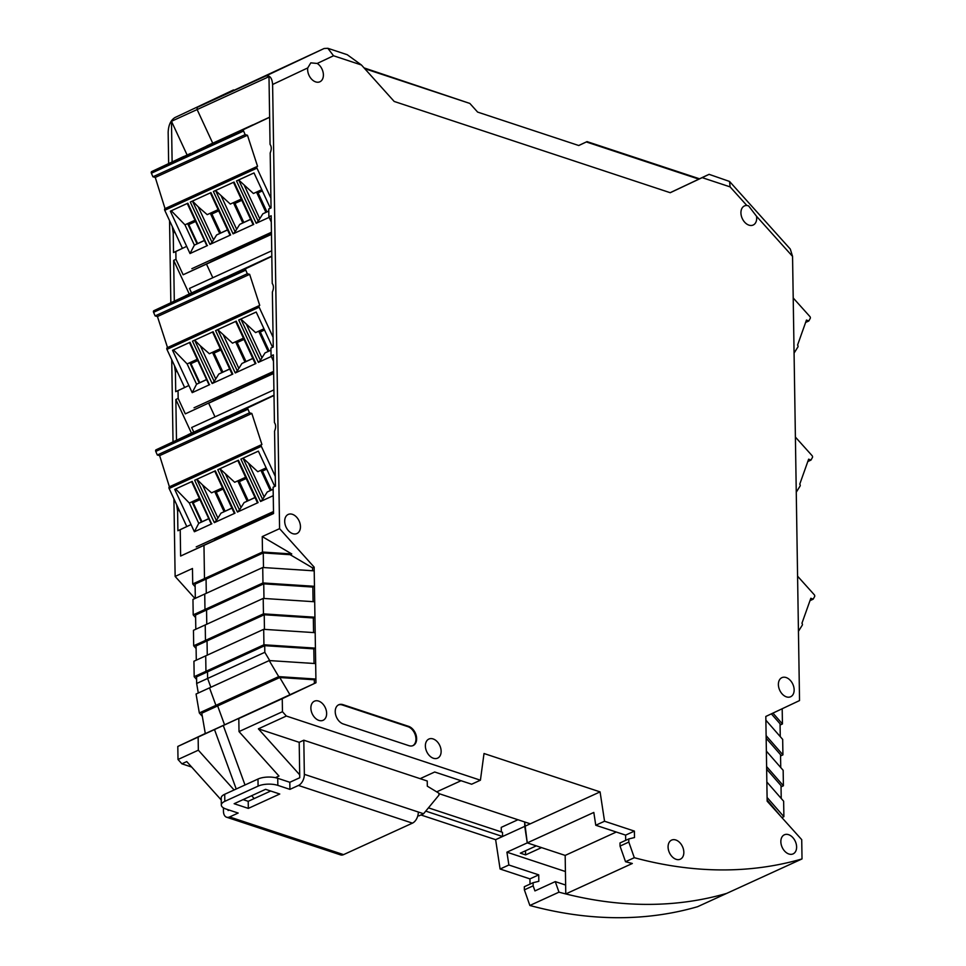 <?xml version="1.0" encoding="UTF-8"?>
<svg xmlns="http://www.w3.org/2000/svg" width="966" height="966" viewBox="0 0 966 966"><rect width="100%" height="100%" fill="white"/><g stroke="black" fill="none" stroke-linecap="round" stroke-linejoin="round"><path stroke-width="1.45" d="M794.076 353.109L797.904 346.963A1.401 0.966 65.4 0 0 797.566 345.079L806.465 320.06L808.796 320.99L810.245 318.369A1.401 0.966 -114.6 0 0 809.882 316.534L793.207 297.975M805.559 322.463L808.796 320.99M271.434 232.275L191.848 268.681M165.343 208.475L257.548 166.297L165.041 208.608L155.26 177.43L152.93 176.802L245.135 134.636L243.589 131.038A1.401 0.966 -114.6 0 1 243.903 129.408L269.635 117.272M245.135 134.636L247.465 135.252L155.26 177.43M257.548 166.297L247.465 135.252M270.903 198.151L256.968 168.12A1.401 0.966 -114.6 0 1 257.246 166.442M183.685 156.504A4.202 2.886 65.4 0 0 183.661 156.504A4.202 2.886 65.4 0 0 183.649 156.516L151.698 171.586A1.401 0.966 65.4 0 0 151.384 173.216L152.93 176.802M182.429 248.383L164.751 210.298A1.401 0.966 65.4 0 1 165.041 208.608M269.116 217.362L256.183 223.279L236.525 180.932L254.01 172.926L270.383 208.221M233.072 233.857L213.414 191.497L234.062 182.055L253.72 224.414L233.072 233.857L235.124 231.755L215.539 190.519M207.497 245.545L190.012 253.551L170.354 211.192L187.851 203.198L206.809 244.7M209.96 244.422L190.302 202.063L210.95 192.62L230.608 234.98L209.96 244.422L212.025 242.321L192.427 201.085M236.948 132.197L215.563 142.195L236.948 132.197M213.848 142.763L192.451 152.761L213.848 142.763M190.737 153.34L169.34 163.326L190.737 153.34M260.059 121.631L238.674 131.618L260.059 121.631M212.713 143.137L206.639 145.999A4.202 2.886 65.4 0 0 206.664 145.987A4.202 2.886 65.4 0 0 206.639 145.999L252.863 124.856L206.664 145.987M256.183 223.279L258.236 221.178L238.65 179.942M268.777 211.095L262.849 213.812L258.236 221.178M253.032 223.557L253.72 224.414M250.665 219.379L239.737 224.378L235.124 231.755M171.272 210.769L184.953 224.824L194.371 245.135L190.012 253.551M204.442 240.522L194.371 245.135L197.04 243.867L187.621 223.593M227.553 229.956L216.626 234.955L212.025 242.321M230.608 234.98L229.92 234.134M260.252 121.474A4.202 2.886 -114.6 0 1 260.277 121.474A4.202 2.886 -114.6 0 1 260.289 121.462L269.635 117.188L260.277 121.474M239.447 180.678L253.418 193.502L261.786 189.674M259.685 218.545L244.41 185.617M268.777 211.035L262.849 213.812M216.336 191.256L230.306 204.067L241.234 199.068M236.573 229.111L221.299 196.195M233.844 202.449L243.251 222.735L239.737 224.378M250.617 219.27L243.251 222.735M184.953 224.824L195.023 220.212M204.394 240.413L197.04 243.867M213.462 239.677L198.187 206.76L193.224 201.822M210.733 213.027L220.151 233.301L216.626 234.955M227.505 229.836L220.151 233.301M198.187 206.76L207.195 214.645L218.123 209.646M256.956 191.884L266.362 212.158M266.942 211.892L258.103 192.862L262.354 190.918M256.509 192.089L265.916 212.375M233.398 202.655L242.804 222.941M241.814 200.312L235.004 203.428L243.83 222.47M197.619 243.613L188.781 224.571L195.591 221.456M210.286 213.232L219.705 233.518M218.702 210.878L211.892 213.993L220.719 233.035M270.697 791.021L248.214 801.309L243.082 799.619M229.099 810.051L228.109 810.51L228.097 809.725M224.704 794.269A13.995 5.47 179.1 0 0 221.214 797.964L221.323 805.04A13.995 5.47 -0.9 0 1 224.812 801.345L258.091 786.131A13.995 5.47 -0.9 0 1 277.846 785.37L277.725 778.294A13.995 5.47 179.1 0 0 257.982 779.043L224.704 794.269L224.812 801.345M289.812 782.279L289.921 789.367L298.47 785.455A9.092 5.567 -71.7 0 0 304.35 774.334L303.807 740.21L299.194 742.323L299.75 777.739L289.812 782.279L277.725 778.294M248.322 808.397L234.146 803.712L265.578 789.331L279.754 794.016L248.322 808.397L248.214 801.309M417.892 815.521L418.942 815.872L423.567 813.758L418.314 812.02A9.092 5.567 108.3 0 1 412.434 823.141L343.57 854.632A9.092 5.567 108.3 0 1 340.587 854.898L226.624 817.224A9.092 5.567 108.3 0 1 223.46 811.331L223.412 807.854M221.323 805.04A13.995 5.47 -0.9 0 0 226.08 809.049L238.155 813.046L229.606 816.958A9.092 5.567 108.3 0 1 226.624 817.224M289.921 789.367L277.846 785.37M303.807 740.21L427.238 781.011L427.31 786.167L438.914 793.207L438.95 795.139L423.567 813.758M798.447 631.305L802.275 625.159A1.401 0.966 65.4 0 0 801.937 623.275L810.836 598.268L813.167 599.186L814.616 596.577A1.401 0.966 -114.6 0 0 814.253 594.73L797.578 576.183M809.931 600.671L813.167 599.186M194.963 598.509L175.136 576.436L173.916 498.806M173.023 441.788L171.731 359.702M170.837 302.696L169.545 220.61M168.652 163.592L168.156 132.27C168.482 125.121 170.74 120.219 174.906 117.574L233.506 89.935M172.117 161.962L171.477 121.293L197.124 109.556L197.088 107.431L265.493 76.145C269.683 74.962 272.062 77.739 272.605 84.489L279.585 528.656L314.155 567.127L314.216 570.858L315.967 682.769L282.253 698.672L282.458 711.713L286.347 716.035L480.416 780.202L484.014 753.516L600.079 791.891L604.547 821.245L634.396 831.11L634.493 837.546L628.769 838.947L628.818 842.074L634.312 857.699A559.749 384.71 65.4 0 0 802.022 858.931L697.573 906.712A559.749 384.71 -114.6 0 1 529.863 905.48L524.369 889.855L524.321 886.716L533.099 882.707L533.147 885.834L524.369 889.855M500.098 869.014L495.63 839.671L524.743 826.353L527.255 842.883L506.921 852.181L508.877 865.005L500.098 869.014L529.936 878.891L530.02 884.107M495.63 839.671L420.91 814.966M191.63 767.04L181.898 763.816L178.01 759.493L177.804 746.452L205.287 733.484M312.598 570.749L312.549 567.863L290.15 554.689L291.756 553.953L262.245 536.589L262.486 552.045L192.717 583.959L192.476 568.503L175.136 576.436M195.627 617.636L193.2 614.871L192.959 599.415L262.728 567.501L314.216 570.858M196.291 660.164L196.062 645.94L207.038 640.917L205.468 640.398L205.227 624.942L193.454 630.327L193.695 645.783L196.11 648.548M315.182 632.682L263.694 629.325L193.937 661.239L194.178 676.695L196.593 679.46M315.665 663.594L269.2 660.563L196.062 694.023L199.322 712.944L202.341 716.398M315.967 682.769L223.255 725.43L245.014 784.984L223.255 725.43L224.559 724.814L205.311 733.617L201.785 713.198L217.664 705.929L215.913 705.349L199.322 712.944M177.804 746.452L255.145 710.843L238.807 718.547L239.013 731.588L282.458 711.713M178.01 759.493L198.344 750.196L198.139 737.143M221.25 799.993L186.752 761.594L181.898 763.816M428.457 807.842L502.489 832.318L502.561 836.508L425.752 811.114M529.936 878.891L538.726 874.87L508.877 865.005M529.863 905.48L558.976 892.161L555.269 881.608L534.935 890.918L533.147 885.834M634.312 857.699L625.533 861.72A559.749 384.71 -114.6 0 0 632.332 863.483L565.774 893.936A559.749 384.71 65.4 0 0 726.686 893.393A559.749 384.71 -114.6 0 1 558.976 892.161M195.325 598.34L195.096 584.116L206.072 579.093L204.49 578.574L203.971 545.367L180.63 556.042L180.219 529.682L177.901 530.745L177.599 511.074L176.657 504.735M176.488 440.158L175.848 399.477L178.155 398.415L178.034 390.626L175.715 391.677L175.414 371.982L174.472 365.631M174.303 301.054L173.663 260.373L175.969 259.323L175.848 251.486L173.53 252.537L173.228 232.878L172.286 226.527M746.827 205.48L748.578 205.867L756.535 216.287A10.493 7.209 -114.6 0 1 753.178 225.03A10.493 7.209 -114.6 0 1 742.25 218.485A10.493 7.209 -114.6 0 1 744.448 205.939A10.493 7.209 -114.6 0 1 746.827 205.48L730.103 186.885L702.185 177.647L670.247 192.717L394.188 101.454L361.441 65L333.524 55.762L327.848 48.3L324.105 48.505L197.088 107.431L197.124 109.556L212.737 143.209L197.124 109.556L268.995 76.676L270.057 144.369C271.603 146.542 271.651 149.404 270.19 152.954L271.06 207.931L268.741 208.994L271.06 207.907M192.717 583.959L195.132 586.724M195.808 629.252L195.579 615.028L206.555 610.005L204.973 609.486L193.2 614.871M262.969 582.957L314.457 586.314L312.851 587.05L263.742 583.85L206.555 610.005L204.973 609.486L204.732 594.03L204.973 609.486L262.969 582.957L262.728 567.501M313.564 632.573L313.334 617.962L314.94 617.226L263.452 613.869L263.211 598.413L205.227 624.942L205.468 640.398L193.695 645.783M198.296 692.996L196.653 683.481L196.557 676.852L207.521 671.829L205.951 671.31L205.71 655.854L205.951 671.31L194.178 676.695M290.029 694.868L279.766 677.528L217.664 705.929L224.559 724.814L217.664 705.929L215.913 705.349L209.525 687.864L215.913 705.349L278.715 676.623L315.906 679.05L314.312 679.774L314.373 683.505M236.223 788.993L214.464 729.451M198.344 750.196L234.086 789.971M251.631 795.706L254.203 798.568L251.631 795.706M565.424 871.525L506.921 852.181M538.726 874.87L538.823 881.306L533.099 882.707M525.589 854.898L541.54 847.605L565.17 855.417L527.255 842.883L536.287 845.866L520.336 853.159L525.589 854.898L525.528 850.78M604.547 821.245L595.768 825.254L593.812 812.442L527.255 842.883L524.671 821.957L524.743 826.353L600.079 791.891M501.318 831.931L501.245 827.367L517.945 819.736M565.629 885.037L555.269 881.608M186.679 246.378L175.848 251.486M175.969 259.323L183.142 274.767L229.534 253.225L206.47 264.092L212.81 277.737L189.469 288.423L191.582 292.988M210.564 261.907L221.142 256.859L220.526 255.567M228.399 251.969L228.966 253.177L258.031 239.809L210.54 261.858M188.877 385.506L178.034 390.626M178.155 398.415L185.315 413.871L231.719 392.329L185.315 413.871M230.584 391.073L231.152 392.268L212.749 401.011M223.327 395.963L222.711 394.671M212.725 400.95L231.152 392.268M273.909 389.89L214.995 416.841L208.656 403.196L214.995 416.841L191.654 427.515L193.768 432.092M191.051 524.574L180.219 529.682M180.63 556.042L273.523 513.127M214.826 539.97L225.464 534.898L224.933 533.751M232.806 530.153L233.289 531.203L230.983 532.266L230.488 531.203M273.523 512.729L233.289 531.203M187.09 154.946L171.477 121.293M174.882 232.106L173.228 232.878M182.417 248.347L173.53 252.537M173.663 260.373L189.276 294.038M177.068 371.198L175.414 371.982M167.227 347.712L259.733 305.389L167.227 347.712A1.401 0.966 65.4 0 0 166.937 349.39L184.627 387.511L175.715 391.677M191.461 433.142L175.848 399.477M179.241 510.302L177.599 511.074M186.788 526.555L177.901 530.745M290.15 554.689L263.259 552.938L206.072 579.093L206.289 593.317L206.072 579.093L204.49 578.574L203.971 545.367L273.535 513.55L273.112 487.226L275.431 486.14M214.802 539.922L273.523 513.067M206.555 610.005L206.772 624.229L206.555 610.005M313.334 617.962L264.225 614.762L207.038 640.917L207.267 655.141L207.038 640.917L205.468 640.398L263.452 613.869M269.731 660.599L264.817 652.304L264.72 645.674L207.521 671.829L207.63 678.47L210.842 687.261L207.63 678.47L207.521 671.829L205.951 671.31L263.935 644.781L315.423 648.138L313.817 648.862L314.047 663.485M196.653 683.481L264.817 652.304M230.983 532.266L225.452 534.874M228.845 393.331L228.266 392.124M273.656 373.468L208.656 403.196L273.656 373.154M183.142 274.767L206.47 264.092L212.81 277.737L271.724 250.786M228.966 253.177L226.66 254.227L226.08 253.02M221.129 256.835L226.66 254.227M273.644 372.755L236.066 390.276L273.656 373.093M271.458 233.663L233.881 251.184L271.47 233.989M343.256 723.969A10.493 7.209 -114.6 0 1 335.588 714.514A10.493 7.209 -114.6 0 1 338.74 704.757A10.493 7.209 -114.6 0 1 342.954 704.649L408.606 726.347A10.493 7.209 -114.6 0 1 416.274 735.802A10.493 7.209 -114.6 0 1 413.122 745.559A10.493 7.209 -114.6 0 1 408.908 745.667L343.256 723.969M292.722 533.643A10.493 7.209 -114.6 0 1 285.055 524.188A10.493 7.209 -114.6 0 1 288.206 514.443A10.493 7.209 -114.6 0 1 299.134 520.988A10.493 7.209 -114.6 0 1 296.936 533.534A10.493 7.209 -114.6 0 1 292.722 533.643M433.106 738.93A10.493 7.209 -114.6 0 1 440.774 748.384A10.493 7.209 -114.6 0 1 437.622 758.141A10.493 7.209 -114.6 0 1 426.694 751.596A10.493 7.209 -114.6 0 1 428.892 739.05A10.493 7.209 -114.6 0 1 433.106 738.93M675.814 839.997A10.493 7.209 -114.6 0 1 683.481 849.452A10.493 7.209 -114.6 0 1 680.33 859.197A10.493 7.209 -114.6 0 1 669.402 852.652A10.493 7.209 -114.6 0 1 671.599 840.106A10.493 7.209 -114.6 0 1 675.814 839.997M318.611 701.075A10.493 7.209 -114.6 0 1 326.279 710.529A10.493 7.209 -114.6 0 1 323.127 720.286A10.493 7.209 -114.6 0 1 312.199 713.741A10.493 7.209 -114.6 0 1 314.397 701.195A10.493 7.209 -114.6 0 1 318.611 701.075M788.582 834.672A10.493 7.209 -114.6 0 1 796.25 844.127A10.493 7.209 -114.6 0 1 793.098 853.884A10.493 7.209 -114.6 0 1 782.17 847.339A10.493 7.209 -114.6 0 1 784.368 834.793A10.493 7.209 -114.6 0 1 788.582 834.672M786.107 677.54A10.493 7.209 -114.6 0 1 793.786 686.995A10.493 7.209 -114.6 0 1 790.623 696.752A10.493 7.209 -114.6 0 1 779.707 690.207A10.493 7.209 -114.6 0 1 781.892 677.661A10.493 7.209 -114.6 0 1 786.107 677.54M802.022 858.931L801.72 839.659L767.149 801.188L765.821 716.458L799.534 700.567L792.555 256.388L790.297 249.059L729.547 181.451L709.092 174.339L702.185 177.647M317.21 63.454A10.493 7.209 -114.6 0 1 323.26 73.211A10.493 7.209 -114.6 0 1 319.891 81.784A10.493 7.209 -114.6 0 1 315.677 81.893A10.493 7.209 -114.6 0 1 307.743 67.922L310.81 62.85L317.21 63.454L333.524 55.762M412.772 745.704A10.493 7.209 65.4 0 0 415.525 735.863A10.493 7.209 65.4 0 0 407.918 726.673L342.266 704.963A10.493 7.209 65.4 0 0 338.402 704.938M766.123 735.645L782.919 754.857L782.677 739.401L765.881 720.189M766.606 766.557L783.402 785.769L783.16 770.313L766.364 751.101M767.101 797.469L783.885 816.681L783.643 801.225L766.859 782.013M628.818 842.074L620.039 846.095L625.533 861.72M595.768 825.254L625.618 835.119L634.396 831.11M530.286 823.817L438.926 793.617M480.416 780.202L471.637 784.223L434.7 772.003L420.138 778.668M461.048 780.721L436.692 791.854M286.347 716.035L258.381 728.835L299.194 742.323M282.253 698.672L238.807 718.547M269.2 660.563L278.715 676.623M263.694 629.325L263.935 644.781M263.211 598.413L314.699 601.77M312.851 587.05L313.081 601.661M314.155 567.127L312.549 567.863M262.245 536.589L279.585 528.656M273.112 487.226L275.431 486.176L274.561 431.15C276.022 427.6 275.974 424.738 274.429 422.565L273.366 354.872L271.06 355.923L270.927 348.086L273.245 347.035L272.376 292.046C273.837 288.508 273.789 285.646 272.243 283.461L271.18 215.768L268.874 216.831L268.741 208.994M361.441 65L347.253 54.712L327.848 48.3M699.517 178.807L707.233 175.172M670.175 192.693L699.565 178.819L587.038 141.616L578.779 145.528L477.627 112.092L469.85 103.434L364.75 68.683M730.103 186.885L729.547 181.451M782.194 708.742L782.436 723.957L780.081 725.031M780.745 767.547L780.54 754.712L766.171 738.253M782.919 754.857L780.564 755.943M781.228 798.459L781.023 785.624L766.654 769.165M783.402 785.769L781.047 786.855M783.885 816.681L781.892 817.598M781.518 817.188L767.137 800.077M565.774 893.936L565.17 855.417L616.272 832.04M620.039 846.095L619.991 842.956L628.769 838.947M625.69 840.348L625.618 835.119M258.381 728.835L299.702 774.817M275.419 777.678L278.969 776.048L239.013 731.588M279.766 677.528L314.312 679.774M264.72 645.674L313.817 648.862M264.225 614.762L264.455 629.373M263.742 583.85L263.972 598.461M291.756 553.953L262.486 552.045M263.259 552.938L263.489 567.549M273.463 361.127L271.06 355.923M270.927 348.086L273.245 346.999M271.277 222.023L268.874 216.831M698.889 179.157L586.362 141.954M578.706 145.504L587.038 141.616M772.945 713.101L782.436 723.957M780.262 736.635L780.057 723.8L771.363 713.85M271.47 234.364L206.47 264.092L271.47 234.05M469.85 103.434L364.049 67.898M796.262 492.201L800.09 486.055A1.401 0.966 65.4 0 0 799.751 484.171L808.651 459.164L810.981 460.082L812.43 457.473A1.401 0.966 -114.6 0 0 812.068 455.638L795.392 437.079M807.745 461.567L810.981 460.082M273.62 371.379L194.033 407.785M167.529 347.567L157.446 316.534L155.115 315.906L247.32 273.728L245.775 270.13A1.401 0.966 -114.6 0 1 246.089 268.512L271.82 256.376M247.32 273.728L249.651 274.356L157.446 316.534M259.733 305.389L249.651 274.356M273.088 337.255L259.142 307.212A1.401 0.966 -114.6 0 1 259.431 305.534M185.87 295.596A4.202 2.886 65.4 0 0 185.846 295.608A4.202 2.886 65.4 0 0 185.834 295.62L217.278 281.009A6.991 4.806 65.4 0 0 217.278 281.009L208.825 285.103A4.202 2.886 65.4 0 0 208.849 285.091A4.202 2.886 65.4 0 0 208.825 285.103L270.891 256.485A6.991 4.806 65.4 0 0 270.891 256.485L270.927 256.473A6.991 4.806 65.4 0 1 270.963 256.461M246.089 268.512L153.884 310.69A1.401 0.966 65.4 0 0 153.57 312.308L155.115 315.906M153.884 310.69L201.435 288.484M271.301 356.466L258.369 362.383L238.711 320.024L256.195 312.03L272.569 347.313M235.257 372.961L215.599 330.601L236.247 321.159L255.905 363.506L235.257 372.961L237.31 370.847L217.724 329.611M209.682 384.649L192.198 392.655L172.54 350.296L190.024 342.29L208.994 383.804M212.146 383.526L192.488 341.167L213.136 331.724L232.794 374.084L212.146 383.526L214.21 381.425L194.613 340.189M239.133 271.301L217.748 281.287L239.133 271.301M216.034 281.867L194.637 291.865L216.034 281.867M192.922 292.444L171.525 302.43L192.922 292.444M262.245 260.723L240.86 270.721L262.245 260.723M271.808 256.159L262.438 260.579A4.202 2.886 -114.6 0 1 262.462 260.566A4.202 2.886 -114.6 0 1 262.474 260.566L262.462 260.566M258.369 362.383L260.422 360.282L240.836 319.046M270.963 350.199L265.034 352.916L260.422 360.282M255.217 362.661L255.905 363.506M252.851 358.483L241.923 363.482L237.31 370.847M173.457 349.873L187.126 363.916L196.557 384.226L192.198 392.655M206.627 379.626L196.557 384.226L199.225 382.971L189.807 362.697M229.739 369.048L218.811 374.047L214.21 381.425M232.794 374.084L232.106 373.238M225.875 277.302L225.561 277.351A6.991 4.806 65.4 0 0 224.704 277.616A6.991 4.806 65.4 0 0 224.667 277.628M217.35 280.985A6.991 4.806 65.4 0 0 217.314 280.997L224.704 277.616M241.633 319.782L255.604 332.606L263.972 328.778M261.871 357.637L246.596 324.721M270.963 350.127L265.034 352.916M218.521 330.348L232.492 343.171L243.42 338.172M238.759 368.215L223.484 335.299M236.03 341.553L245.436 361.827L241.923 363.482M252.802 358.374L245.436 361.827M187.126 363.916L197.209 359.316M206.579 379.517L199.225 382.971M215.647 378.781L200.373 345.864L195.41 340.926M212.918 352.119L222.337 372.405L218.811 374.047M229.691 368.94L222.337 372.405M200.373 345.864L209.381 353.737L220.308 348.738M259.142 330.988L268.548 351.262M269.128 350.996L260.289 331.954L264.539 330.01M258.695 331.193L268.101 351.467M235.583 341.759L244.99 362.045M244 339.416L237.189 342.532L246.016 361.562M199.805 382.705L190.966 363.663L197.776 360.547M212.472 352.324L221.89 372.61M220.888 349.982L214.078 353.097L222.904 372.139M273.499 511.533L196.219 546.877M169.714 486.671L261.919 444.493L169.412 486.816L159.631 455.626L157.301 455.01L249.506 412.832L247.96 409.234A1.401 0.966 -114.6 0 1 248.274 407.616L274.006 395.48M249.506 412.832L251.836 413.46L159.631 455.626M261.919 444.493L251.836 413.46M275.274 476.359L261.327 446.316A1.401 0.966 -114.6 0 1 261.617 444.638M188.056 434.7A4.202 2.886 65.4 0 0 188.032 434.712A4.202 2.886 65.4 0 0 188.02 434.724L211.011 424.207A4.202 2.886 65.4 0 0 211.011 424.207L273.112 395.577A6.991 4.806 65.4 0 0 273.112 395.577A6.991 4.806 65.4 0 0 273.076 395.589M186.8 526.579L169.122 488.494A1.401 0.966 65.4 0 1 169.412 486.816M248.274 407.616L156.069 449.794A1.401 0.966 65.4 0 0 155.755 451.412L157.301 455.01M156.069 449.794L203.621 427.576M273.245 495.679L260.554 501.487L240.896 459.128L258.381 451.134L274.767 486.441M237.443 512.052L217.785 469.705L238.433 460.251L258.091 502.61L237.443 512.052L239.496 509.951L219.91 468.715M211.868 523.753L194.383 531.747L174.725 489.4L192.21 481.394L211.18 522.908M214.331 522.63L194.673 480.271L215.321 470.828L234.98 513.188L214.331 522.63L216.396 520.517L196.798 479.281M241.319 410.405L219.934 420.391L241.319 410.405M218.219 420.971L196.822 430.957L218.219 420.971M195.108 431.536L173.711 441.534L195.108 431.536M264.43 399.827L243.046 409.825L264.43 399.827M273.994 395.263L264.624 399.683A4.202 2.886 -114.6 0 1 264.648 399.67A4.202 2.886 -114.6 0 1 264.66 399.658M260.554 501.487L262.607 499.386L243.021 458.15M273.149 489.291L267.22 492.008L262.607 499.386M257.403 501.765L258.091 502.61M255.036 497.587L244.108 502.586L239.496 509.951M175.643 488.977L189.312 503.02L198.742 523.331L194.383 531.747M208.813 518.718L198.742 523.331L201.411 522.075L191.993 501.801M231.925 508.152L220.997 513.151L216.396 520.517M234.98 513.188L234.291 512.33M211.047 424.183A4.202 2.886 65.4 0 0 211.035 424.195L257.234 403.064M228.061 416.406L227.747 416.455A6.991 4.806 65.4 0 0 226.889 416.708A6.991 4.806 65.4 0 0 226.853 416.732M226.889 416.708L219.499 420.101A6.991 4.806 65.4 0 0 219.499 420.101A6.991 4.806 65.4 0 0 219.463 420.113M243.818 458.886L257.789 471.698L266.157 467.882M264.056 496.741L248.781 463.825M273.149 489.231L267.22 492.008M220.707 469.452L234.678 482.275L245.606 477.276M240.945 507.319L225.67 474.391M238.216 480.657L247.622 500.931L244.108 502.586M254.988 497.478L247.622 500.931M189.312 503.02L199.394 498.42M208.765 518.609L201.411 522.075M217.833 517.885L202.558 484.968L197.595 480.017M215.104 491.223L224.523 511.509L220.997 513.151M231.876 508.044L224.523 511.509M202.558 484.968L211.566 492.841L222.494 487.842M261.327 470.08L270.734 490.366M271.313 490.1L262.474 471.058L266.725 469.114M260.88 470.285L270.287 490.571M237.769 480.863L247.175 501.149M246.185 478.508L239.363 481.623L248.202 500.666M201.991 521.809L193.152 502.767L199.962 499.651M214.657 491.428L224.064 511.714M223.074 489.086L216.263 492.201L225.09 511.243M256.968 168.12L164.751 210.298M243.903 129.408L151.698 171.586M151.384 173.216L243.589 131.038M258.091 786.131L257.982 779.043M229.606 816.958L343.57 854.632M412.434 823.141L298.47 785.455M418.314 812.02L304.35 774.334M792.555 256.388L756.535 216.287M307.743 67.922L272.605 84.489M408.606 726.347L407.918 726.673M342.266 704.963L342.954 704.649M324.105 48.505L265.493 76.145M259.142 307.212L166.937 349.39M153.57 312.308L245.775 270.13M261.327 446.316L169.122 488.494M155.755 451.412L247.96 409.234M233.47 182.32L252.959 224.329M187.247 203.464L206.748 245.473M210.359 192.898L229.848 234.907M235.656 321.424L255.145 363.433M189.433 342.568L208.934 384.577M212.544 332.002L232.033 374.011M208.849 285.091L255.048 263.959M237.841 460.528L257.33 502.537M191.618 481.672L211.107 523.681M214.73 471.094L234.219 513.103"/></g></svg>
